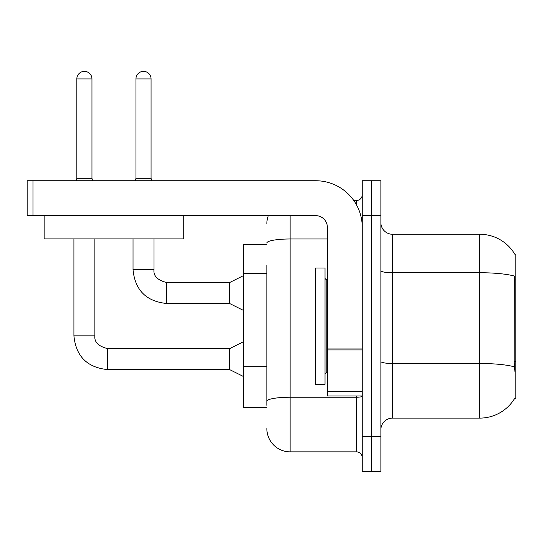 <?xml version="1.0" encoding="UTF-8"?>
<svg xmlns="http://www.w3.org/2000/svg" width="543" height="543" viewBox="0 0 543 543"><rect width="100%" height="100%" fill="white"/><g stroke="black" fill="none" stroke-linecap="round" stroke-linejoin="round"><path stroke-width="0.81" d="M514.791 254.192A40.725 40.725 0 0 0 479.781 234.264A40.725 40.725 0 0 1 514.791 254.192L515.85 254.049L515.85 398.331L514.703 398.331L514.913 397.985A40.725 40.725 0 0 1 479.781 418.11L392.514 418.11A11.634 11.634 0 0 0 380.874 429.744M266.844 244.737L243.576 244.737L243.576 407.637L266.844 407.637M371.568 436.728L371.568 471.636L380.874 471.636L380.874 436.728L371.568 436.728L371.568 471.636L362.256 471.636L362.256 436.728L371.568 436.728L371.568 215.646L371.568 436.728M362.256 436.728L362.256 180.744L371.568 180.744L371.568 215.646L371.568 180.744L380.874 180.744L380.874 436.728M514.913 371.568L514.167 361.455L514.33 276.054A40.725 7.073 180 0 0 479.781 272.729L479.781 234.264A40.725 40.725 0 0 1 514.703 254.049A40.725 40.725 0 0 0 479.781 234.264L392.514 234.264A11.634 11.634 0 0 1 380.874 222.63A11.634 11.634 0 0 0 392.514 234.264L392.514 418.11M266.844 405.309L266.844 265.439M290.118 215.646L290.118 451.851L356.439 451.851L356.439 396.003M353.792 200.523L356.439 200.523A5.817 5.817 0 0 0 362.256 194.706M362.256 457.674A5.817 5.817 0 0 0 356.439 451.851M266.844 223.791A23.274 23.274 0 0 1 268.317 215.646M290.118 451.851A23.274 23.274 0 0 1 266.844 428.583M315.714 326.187L315.714 384.369L325.026 384.369L325.026 268.011L315.714 268.011L315.714 326.187M362.256 396.003L327.354 396.003L327.354 348.952L362.256 348.952M362.256 227.286A46.542 46.542 0 0 0 315.714 180.744L32.967 180.744L32.967 215.646L315.714 215.646A11.634 11.634 0 0 1 327.354 227.286L327.354 348.952M32.967 215.646L27.15 215.646L27.15 180.744L32.967 180.744M183.765 238.92L44.139 238.92L44.139 215.646L183.765 215.646L183.765 238.92M91.964 178.301L76.834 178.301L76.834 78.932A7.561 7.561 0 0 1 84.396 71.364A7.561 7.561 0 0 1 91.964 78.932L91.964 178.301L92.575 180.744M243.576 376.57L229.614 369.586L229.614 348.647L243.576 341.662M73.923 238.92L73.923 335.846L94.869 335.846L94.869 238.92M151.069 178.301L135.947 178.301L135.947 78.932A7.561 7.561 0 0 1 143.508 71.364A7.561 7.561 0 0 1 151.069 78.932L151.069 178.301L151.68 180.744M243.576 310.481L229.614 303.496L229.614 282.557L243.576 275.572M133.035 238.92L133.035 269.756L153.981 269.756L153.981 238.92M515.85 361.455L514.167 361.455M515.85 280.005L514.167 280.005M266.844 273.584L243.576 273.584M266.844 366.668L243.576 366.668M479.781 418.11L479.781 272.729L392.514 272.729A11.634 2.023 0 0 1 380.874 270.706M514.452 366.851A40.725 7.073 180 0 0 479.781 363.484L392.514 363.484A11.634 2.023 -0 0 1 380.874 361.462M380.874 215.646L362.256 215.646M362.256 396.22A5.817 1.011 0 0 1 356.439 397.232L290.118 397.232A23.274 4.039 180 0 0 266.844 401.27M266.844 243.026A23.274 4.039 180 0 1 290.118 238.981L327.354 238.981M356.439 204.752L356.439 200.523M325.026 278.484L326.187 279.645L326.187 372.729L327.354 372.729M362.256 349.964L327.354 349.964M327.354 391.198L362.256 391.198M229.614 369.586L107.67 369.586C87.199 367.563 75.952 356.317 73.923 335.846C75.952 356.317 87.199 367.563 107.67 369.586C87.199 367.563 75.952 356.317 73.923 335.846C75.952 356.317 87.199 367.563 107.67 369.586C87.199 367.563 75.952 356.317 73.923 335.846C75.952 356.317 87.199 367.563 107.67 369.586C87.199 367.563 75.952 356.317 73.923 335.846C75.952 356.317 87.199 367.563 107.67 369.586C87.199 367.563 75.952 356.317 73.923 335.846C75.952 356.317 87.199 367.563 107.67 369.586C87.199 367.563 75.952 356.317 73.923 335.846C75.952 356.317 87.199 367.563 107.67 369.586L107.67 348.667M76.834 78.932L91.964 78.932M229.614 303.496L166.776 303.496C146.305 301.474 135.058 290.227 133.035 269.756C135.058 290.227 146.305 301.474 166.776 303.496C146.305 301.474 135.058 290.227 133.035 269.756C135.058 290.227 146.305 301.474 166.776 303.496C146.305 301.474 135.058 290.227 133.035 269.756C135.058 290.227 146.305 301.474 166.776 303.496C146.305 301.474 135.058 290.227 133.035 269.756C135.058 290.227 146.305 301.474 166.776 303.496C146.305 301.474 135.058 290.227 133.035 269.756C135.058 290.227 146.305 301.474 166.776 303.496C146.305 301.474 135.058 290.227 133.035 269.756C135.058 290.227 146.305 301.474 166.776 303.496L166.776 282.577C157.545 280.229 153.275 275.959 153.981 269.756C153.275 275.959 157.545 280.229 166.776 282.557C157.545 280.229 153.275 275.959 153.981 269.756C153.275 275.959 157.545 280.229 166.776 282.557C157.545 280.229 153.275 275.959 153.981 269.756C153.275 275.959 157.545 280.229 166.776 282.557C157.545 280.229 153.275 275.959 153.981 269.756C153.275 275.959 157.545 280.229 166.776 282.557C157.545 280.229 153.275 275.959 153.981 269.756C153.275 275.959 157.545 280.229 166.776 282.557C157.545 280.229 153.275 275.959 153.981 269.756C153.275 275.959 157.545 280.229 166.776 282.557L229.614 282.557M135.947 78.932L151.069 78.932M94.869 335.846C94.163 342.056 98.432 346.319 107.67 348.647C98.432 346.319 94.163 342.056 94.869 335.846C94.163 342.056 98.432 346.319 107.67 348.647C98.432 346.319 94.163 342.056 94.869 335.846C94.163 342.056 98.432 346.319 107.67 348.647C98.432 346.319 94.163 342.056 94.869 335.846C94.163 342.056 98.432 346.319 107.67 348.647C98.432 346.319 94.163 342.056 94.869 335.846C94.163 342.056 98.432 346.319 107.67 348.647C98.432 346.319 94.163 342.056 94.869 335.846C94.163 342.056 98.432 346.319 107.67 348.647C98.432 346.319 94.163 342.056 94.869 335.846C94.163 342.056 98.432 346.319 107.67 348.647L229.614 348.647M326.187 279.645L327.354 279.645M326.187 372.729L325.026 373.896M73.923 335.846C75.952 356.317 87.199 367.563 107.67 369.586M76.834 178.301L76.224 180.744M135.947 178.301L135.336 180.744"/></g></svg>
